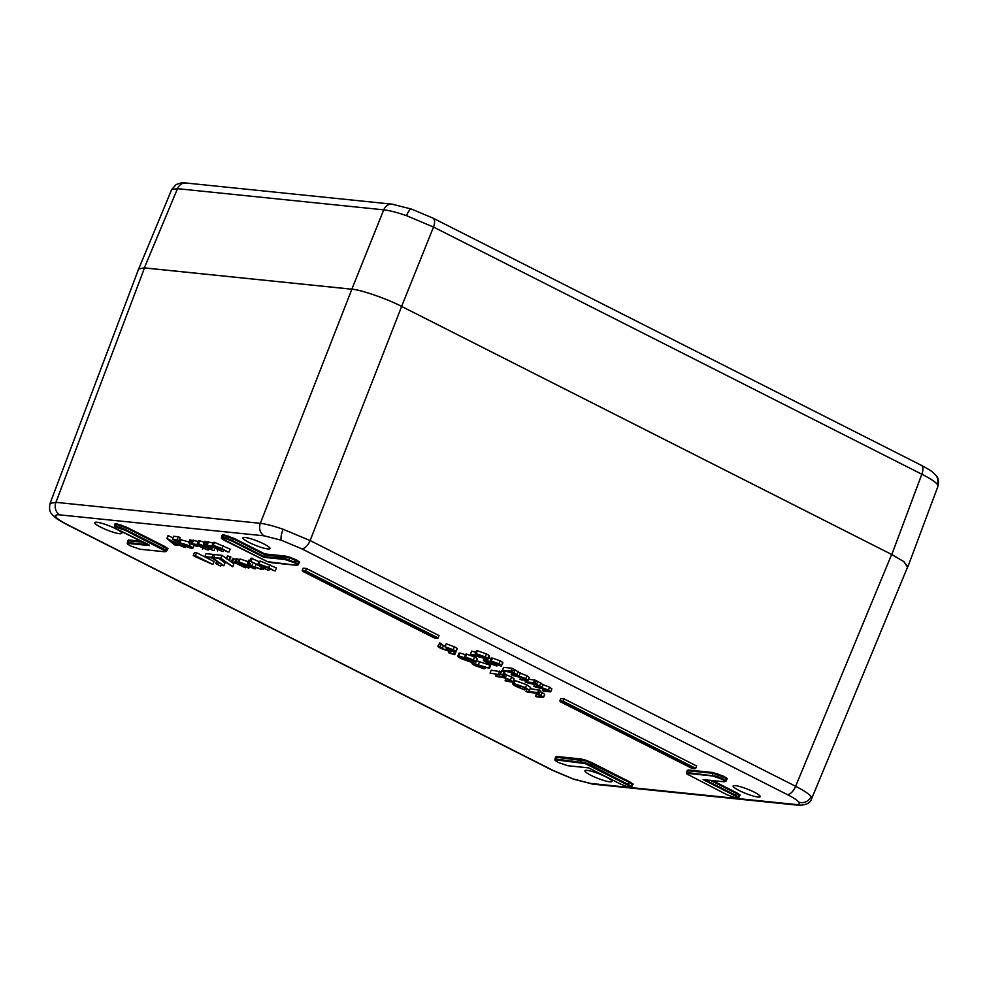 <?xml version="1.0" encoding="UTF-8"?>
<svg xmlns="http://www.w3.org/2000/svg" width="988" height="988" viewBox="0 0 988 988"><rect width="100%" height="100%" fill="white"/><g stroke="black" fill="none" stroke-linecap="round" stroke-linejoin="round"><path stroke-width="1.48" d="M631.295 785.114L632.369 784.484L629.158 782.373L586.032 761.032L556.59 757.265L555.515 757.895M555.404 757.376L556.33 756.438L581.018 758.969L586.131 760.291L592.207 762.847L590.96 765.194L631.616 786.263L630.554 786.893L631.616 786.263L630.801 786.633L585.217 763.563L556.207 759.908L555.207 760.488L558.072 762.403L554.935 760.291L555.429 757.314M558.134 762.415L567.631 765.7L588.552 767.849L620.316 783.916L625.49 786.09L629.838 787.214L630.801 786.633M117.671 529.506L148.842 544.721L149.435 545.586L128.526 543.437L127.526 544.018L130.453 545.944L139.963 549.229L164.613 551.761L165.614 551.181L125.204 530.284L115.695 526.987L114.719 527.567L117.621 529.494L149.287 545.524M115.695 526.987L116.102 524.344L115.028 524.974M127.526 544.018L130.453 545.944M166.095 549.661L167.182 549.019L163.959 546.92L126.464 527.938L116.102 524.344L115.831 523.517L127.02 527.394L164.527 546.364L167.997 548.649L166.824 549.328M127.724 540.905L128.65 539.967L128.922 540.807L127.847 541.424M294.424 562.777L284.927 559.492L264.006 557.343L232.242 541.276L227.067 539.102L222.72 537.978L221.757 538.559L267.34 561.629L296.351 565.284L297.351 564.704L294.424 562.777L295.708 560.443L290.089 558.084L264.759 554.75L264.821 553.947L285.075 556.022L290.2 557.356L290.089 558.084M221.954 535.447L222.868 534.508L234.057 538.374L233.501 538.917L223.14 535.335L222.72 537.978M222.868 534.508L223.14 535.335L222.065 535.965M297.833 563.185L298.919 562.543L295.708 560.443L296.264 559.9L299.735 562.172L298.574 562.851M737.838 797.625L734.887 795.686L735.443 795.13L738.654 797.254L737.246 798.23M734.887 795.686L703.123 779.606L724.031 781.755L725.031 781.175L722.105 779.248L712.595 775.963L687.944 773.431L686.944 774.012L727.353 794.908L736.863 798.205M725.513 779.643L726.6 779.013L723.389 776.914L722.105 779.248M738.332 796.106L739.407 795.476L736.196 793.364L710.594 780.409M687.142 770.899L688.068 769.961L712.756 772.493L723.945 776.37L727.415 778.643L726.242 779.322M723.945 776.37L723.389 776.914L713.027 773.332L688.34 770.788L687.253 771.418M264.376 535.866L59.972 514.884C56.007 514.526 54.711 515.279 56.081 517.144C57.687 519.108 61.552 521.639 67.653 524.764L553.181 770.504L573.435 779.013L590.515 783.422L794.92 804.405C798.897 804.775 800.181 804.022 798.81 802.145C797.205 800.194 793.352 797.649 787.238 794.537L301.711 548.785L281.457 540.288L264.376 535.866A9.645 8.262 -84.1 0 1 260.338 523.319C265.883 523.973 273.466 525.949 283.087 529.247L310.108 540.547L795.636 786.287C803.775 790.474 808.913 793.87 811.062 796.476L811.691 798.563M605.891 776.864A14.536 2.334 -158.4 0 0 584.933 770.751A14.536 2.334 -158.4 0 0 590.997 775.333A14.536 2.334 -158.4 0 0 611.955 781.446A14.536 2.334 -158.4 0 0 605.891 776.864M754.091 792.08A14.536 2.334 21.6 0 1 760.155 796.661A14.536 2.334 21.6 0 1 739.209 790.548A14.536 2.334 21.6 0 1 733.133 785.966A14.536 2.334 21.6 0 1 754.091 792.08M249.001 542.437A14.536 2.334 -158.4 0 0 269.959 548.55A14.536 2.334 -158.4 0 0 263.895 543.956A14.536 2.334 -158.4 0 0 242.937 537.855A14.536 2.334 -158.4 0 0 249.001 542.437M100.801 527.221A14.536 2.334 21.6 0 1 94.725 522.64A14.536 2.334 21.6 0 1 115.682 528.741A14.536 2.334 21.6 0 1 121.746 533.335A14.536 2.334 21.6 0 1 100.801 527.221M249.915 561.061L258.523 565L259.091 564L268.724 567.606L274.219 570.805L260.474 564.778C259.189 564.704 259.362 565.173 261.005 566.198L267.872 570.15L249.915 561.061L251.076 558.109L258.98 561.69M259.696 562.061L260.252 561.048L276.43 567.964L275.257 570.916M247.383 563.185L250.421 563.74C248.433 563.605 248.914 564.321 251.829 565.914L260.523 568.853L261.338 568.038L263.067 568.557L262.079 569.644L250.94 565.877L247.383 563.185L248.556 560.233L250.322 560.035M256.077 564.321L257.139 564.716M234.971 561.616L238.318 562.888L238.997 561.937L248.63 565.544L254.126 568.742L240.38 562.715C239.084 562.641 239.257 563.111 240.899 564.136L248.803 568.199L234.971 561.616L236.144 558.665L238.812 559.603M239.491 559.937L240.158 558.986L247.976 561.69M231.575 561.258L245.407 567.841L231.575 561.258L232.748 558.319L235.823 559.455M228.265 556.232L230.562 557.01M213.704 557.528L220.806 558.257L232.699 566.717L220.855 558.986L213.704 557.528L214.878 554.577L221.967 555.305L226.462 558.504M227.907 559.529L233.872 563.778L232.699 566.717M204.849 556.615L211.938 557.343L223.831 565.815L211.988 558.072L204.849 556.615L206.01 553.663L213.099 554.392L214.544 555.417M219.336 558.825L225.005 562.864L223.831 565.815M194.426 552.477L196.55 552.7L214.063 561.555L212.889 564.506L194.377 556.269L193.253 555.429L194.426 552.477M203.614 544.326L213.099 546.463L213.099 545.215L222.028 548.587L227.932 551.983L214.482 545.994C213.136 546.154 214.384 547.154 218.225 548.982L222.164 551.39L208.715 545.401C207.357 545.537 208.468 546.463 212.049 548.192L203.614 544.326L204.775 541.375L207.245 542.214M206.233 544.771L207.406 541.819L213.087 543.017M214.26 543.511L214.26 542.264L230.13 549.143L228.969 552.094M188.683 542.795L198.168 544.931L198.168 543.684L207.109 547.056L213 550.452L199.564 544.462C198.205 544.623 199.453 545.623 203.293 547.451L207.245 549.859L193.784 543.869C192.438 544.005 193.549 544.931 197.131 546.648L188.683 542.795L189.857 539.843L192.327 540.683M191.314 543.239L192.475 540.288L198.156 541.486M199.341 541.98L199.341 540.732L204.417 542.276M179.026 542.486L189.4 545.722C193.043 547.636 193.759 548.55 191.549 548.439L183.101 545.574L189.82 547.537C191.363 547.599 190.857 546.944 188.3 545.586L180.014 543.536L172.443 539.226L173.604 536.274L178.334 536.768L180.137 537.67L178.964 540.621L175.049 540.214L179.026 542.486L180.199 539.534L188.992 542.017M179.544 539.164L180.199 539.534M166.91 538.485L185.077 547.587L180.001 545.438L174.53 544.882L166.91 538.485L168.071 535.533L172.962 537.917M459.926 653.031L458.765 655.983L465.373 658.045L465.262 657.008L473.351 659.91C476.142 661.367 476.809 662.108 475.327 662.121L470.436 660.614C471.918 661.602 472.017 662.071 470.757 662.009L461.124 658.613C457.666 656.822 456.876 655.946 458.765 655.983L457.74 656.155L458.914 653.216L459.926 653.031L466.546 655.106L466.422 654.056L474.512 656.958C477.315 658.416 477.97 659.157 476.5 659.169M445.057 646.782L453.233 649.721C456.098 651.216 456.814 651.981 455.345 652.006L450.936 650.721L451.849 651.586L450.837 651.907L441.068 648.461C437.906 646.807 437.091 645.942 438.623 645.856L442.278 648.597L449.17 651.104C450.281 650.956 449.293 650.129 446.218 648.622L453.776 651.216C454.604 651.141 454.035 650.61 452.072 649.61L445.057 646.782L446.23 643.83L454.394 646.77C457.271 648.264 457.975 649.03 456.518 649.054M439.796 642.904L437.869 646.115L439.796 642.904L441.364 643.694L440.179 646.646M441.142 644.225L445.18 646.473M528.543 679.077L536.274 680.51L535.113 683.461L533.644 683.313L536.608 684.326L537.781 681.374L542.881 684.61L549.6 687.191L551.872 688.871L550.711 691.822L544.19 691.452L542.622 690.661L543.524 688.389M536.163 680.794L537.781 681.374M519.96 679.188L524.517 679.658C526.592 680.016 526.567 679.596 524.455 678.423L512.772 675.545L511.204 674.755L515.489 675.199C517.737 675.607 517.811 675.199 515.699 673.989L502.447 670.321L503.621 667.369L512.043 668.246L513.612 669.037L512.439 671.988L510.981 671.84L513.933 672.853L515.106 669.901L520.207 673.137L526.937 675.718L529.21 677.398L528.037 680.349L521.528 679.979L519.96 679.188L520.849 676.916M513.501 669.321L515.106 669.901M492.172 658.996L492.049 657.946L500.138 660.849C502.941 662.306 503.596 663.047 502.126 663.059M488.764 657.712L491.135 658.576M470.498 654.044L478.118 656.044C475.03 654.414 474.388 653.624 476.179 653.686L485.281 656.859C488.393 658.514 489.023 659.317 487.158 659.243L471.177 654.612L470.498 654.044L471.659 651.092L475.747 652.352M477.34 650.734L476.179 653.686L475.154 653.834L476.315 650.882L477.34 650.734L486.442 653.92C489.566 655.563 490.196 656.365 488.331 656.291M691.995 768.38L695.7 768.355L696.626 765.996L564.074 698.899L560.776 698.565L559.85 700.924L560.443 701.801L692.403 768.009M592.207 762.847L629.714 781.829L633.185 784.114L632.369 784.484M712.644 780.619L736.752 792.821L740.222 795.093L739.407 795.476M302.686 571.348L434.424 638.026L438.092 637.964L439.03 635.605L306.465 568.508L303.18 568.174L302.242 570.533L302.834 571.41L434.794 637.63M476.611 660.774L490.616 665.356L489.455 668.308L482.095 666.418C485.096 668.012 485.688 668.765 483.873 668.703L474.87 665.566C471.807 663.936 471.214 663.17 473.079 663.244L489.455 668.308M501.04 674.582L503.386 675.409L500.471 673.94L501.632 670.988L504.559 672.458M490.06 673.137L500.064 674.792L490.06 673.137L491.234 670.185L501.101 671.778M504.3 673.705L506.609 674.569L505.448 677.521L503.929 677.373L510.463 680.003L511.623 677.052L514.18 678.941L513.019 681.893L510.969 681.992L505.103 680.744L506.029 678.398M506.486 674.878L511.623 677.052M515.625 684.363C513.884 684.338 514.6 685.153 517.761 686.796L524.628 689.908L516.699 686.685C512.649 684.573 511.735 683.523 513.958 683.56L512.71 683.745L513.884 680.806L515.131 680.609L526.715 684.696L530.593 687.45L529.432 690.402L524.393 687.475L514.662 684.536M530.111 688.673L540.535 690.377L539.374 693.329L534.385 692.81L540.992 695.453L542.153 692.502L544.709 694.391L543.548 697.343L537.2 696.997L535.632 696.194L536.558 693.848M540.078 691.538L542.153 692.502M50.042 503.448L138.653 268.946L144.507 267.946L351.876 289.225C360.311 289.558 387.679 299.018 401.647 306.453L891.658 554.466L903.761 561.604L907.75 566.655L811.716 798.514C810.407 803.244 805.652 805.455 797.44 805.146L797.44 805.146A9.645 8.262 -84.1 0 1 794.92 804.405M264.006 557.343L264.759 554.75L233.501 538.917L232.798 540.72L264.068 556.553L284.655 558.665L294.98 562.234L298.166 564.333L297.351 564.704M56.081 517.144A9.645 9.176 142.1 0 1 51.981 514.229C49.659 512.204 49.017 508.585 50.067 503.386L55.933 502.336L260.338 523.319L351.876 289.225M305.477 571.682L437.029 638.273L438.092 637.964L305.539 570.866L305.477 571.682L302.834 571.41L302.242 570.533L305.539 570.866L306.465 568.508M563.074 702.073L694.638 768.652L695.7 768.355L563.148 701.258L563.074 702.073L560.443 701.801L559.85 700.924L563.148 701.258L564.074 698.899M489.393 656.118L488.22 659.058L487.158 659.243M485.898 657.835L485.664 658.453C486.788 658.44 486.232 657.86 484.009 656.699L477.797 654.476C476.698 654.525 477.303 655.13 479.6 656.316L486.281 658.366M485.281 656.859L486.442 653.92M479.6 656.316L480.094 655.056M500.953 666.011L496.062 664.504C497.544 665.492 497.643 665.961 496.384 665.9L486.751 662.503C483.293 660.713 482.502 659.836 484.392 659.873L490.999 661.935L490.888 660.898L498.977 663.8C501.768 665.257 502.435 665.998 500.953 666.011L502.929 662.911M490.999 661.935L492.049 657.946M483.972 658.539L483.367 660.046L484.824 658.774M497.544 665.072L496.384 665.9M492.444 661.688C491.629 661.762 492.172 662.306 494.074 663.281L499.422 665.22L497.705 663.627L492.012 661.775M485.923 660.663C484.762 660.7 485.441 661.367 487.949 662.627L494.79 665.097C495.914 665.048 495.297 664.405 492.926 663.183L485.293 660.774M498.977 663.8L500.138 660.849M494.074 663.281L494.482 662.244M487.949 662.627L488.467 661.318M502.447 670.321L510.87 671.185L512.043 668.246M515.921 674.1L515.489 675.199C517.737 675.607 517.811 675.199 515.699 673.989M511.204 674.755L512.093 672.495M524.912 678.657L524.517 679.658C526.592 680.016 526.567 679.596 524.455 678.423M513.933 672.853L519.033 676.088L525.764 678.67L526.937 675.718M525.764 678.67L528.037 680.349M516.996 674.236L518.169 671.284M520.454 672.964L519.033 676.088M510.87 671.185L512.439 671.988M542.622 690.661L547.191 691.131C549.254 691.489 549.229 691.069 547.13 689.896L535.447 687.03L533.866 686.228L538.151 686.672C540.399 687.08 540.473 686.672 538.361 685.462L526.69 682.597L525.122 681.794L525.665 680.411M525.122 681.794L533.545 682.659L534.706 679.719M538.584 685.573L538.151 686.672C540.399 687.08 540.473 686.672 538.361 685.462M533.866 686.228L534.767 683.968M547.587 690.143L547.191 691.131L548.809 691.106M536.608 684.326L541.708 687.562L548.439 690.143L549.6 687.191M548.439 690.143L550.711 691.822M539.67 685.709L540.844 682.757M543.128 684.437L541.708 687.562M533.545 682.659L535.113 683.461M447.403 648.745L447.749 647.893M446.218 648.622L446.638 647.585M442.278 648.597L443.439 645.646M450.837 651.907L452.022 651.129M453.233 649.721L454.394 646.77M457.308 648.906L455.345 652.006M448.527 652.574L454.813 654.661L449.367 653.13L448.527 652.574L448.935 651.524M453.714 653.908L454.517 651.87M454.813 654.661L455.863 652.006M477.303 659.021L475.327 662.121M465.373 658.045L466.422 654.056M471.918 661.182L470.757 662.009M466.818 657.798C466.003 657.885 466.546 658.416 468.448 659.391L473.795 661.33L472.079 659.737L466.385 657.885M460.297 656.773C459.136 656.81 459.815 657.477 462.322 658.737L469.164 661.207C470.288 661.157 469.671 660.515 467.299 659.292L459.667 656.884M473.351 659.91L474.512 656.958M468.448 659.391L468.855 658.354M462.322 658.737L462.841 657.428M473.166 660.478L472.005 663.43L473.079 663.244L473.66 661.762M485.491 667.11L484.923 668.543L483.873 668.703M474.611 664.035C473.462 664.035 473.968 664.603 476.142 665.727L482.243 667.9C483.367 667.876 482.811 667.295 480.576 666.134L473.968 664.134M488.862 667.765L490.036 664.813M476.142 665.727L476.624 664.504M503.386 675.409L502.818 674.755L503.979 671.815M498.483 674.001L499.656 671.05M500.064 674.792L500.323 674.137M505.103 680.744L510.796 681.263L509.153 679.756L502.571 677.323L497.026 676.657L495.445 675.866L496.038 674.384M495.445 675.866L503.88 676.731L505.041 673.779M510.463 680.003L513.019 681.893M503.88 676.731L505.448 677.521M515.131 680.609L513.958 683.56L525.554 687.636L526.715 684.696M525.554 687.636L529.432 690.402M524.628 689.908L525.381 687.994M523.887 689.303L524.566 687.562M517.761 686.796L518.453 685.042M535.632 696.194L541.325 696.713L539.67 695.206L533.1 692.773L527.543 692.106L525.974 691.316L526.913 688.945M525.974 691.316L537.793 692.526L538.966 689.575M540.992 695.453L543.548 697.343M537.793 692.526L539.374 693.329M174.765 544.178L178.198 544.524L170.603 540.683L174.765 544.178L175.222 543.017M185.077 547.587L185.46 546.611M182.36 545.685L183.175 543.622M180.569 544.771L181.137 543.314M179.236 544.635L179.73 543.375M167.12 538.497L168.281 535.545M172.443 539.226L177.173 539.707L178.334 536.768M190.696 547.401L189.82 547.537L190.153 546.673M184.126 545.685L184.756 544.092M183.101 545.574L183.805 543.795M189.4 545.722L190.252 543.585M194.019 545.302L192.845 548.254L191.549 548.439M180.051 542.449L181.212 539.51M177.173 539.707L178.964 540.621M202.515 549.377L203.145 547.784M193.784 543.869L193.055 543.993M208.27 549.97L208.9 548.377M199.564 544.462L198.81 544.586M214.038 550.563L214.347 549.773M198.168 544.931L199.341 540.732M192.401 543.091L193.562 540.14M189.721 542.906L190.882 539.954M217.434 550.909L218.064 549.316M208.715 545.401L207.986 545.524M223.202 551.502L223.831 549.908M214.482 545.994L213.741 546.117M213.099 546.463L214.26 542.264M207.319 544.623L208.493 541.671M204.639 544.437L205.813 541.486M193.253 555.429L195.389 555.651L196.55 552.7M195.389 555.651L212.889 564.506M215.792 563.543L220.645 566.21L215.792 563.543L216.631 561.394M220.645 566.21L221.25 564.667M217.619 564.037L218.225 562.518M211.938 557.343L213.099 554.392M220.806 558.257L221.967 555.305M227.104 559.171L229.401 559.949L226.697 558.591L227.87 555.639M229.401 559.949L230.192 556.429M245.407 567.841L245.716 567.05M232.612 561.369L233.773 558.418M248.803 568.199L249.507 566.408M240.899 564.136L241.393 562.888M240.38 562.715L239.528 562.851M255.163 568.841L255.546 567.878M238.318 562.888L240.158 558.986M236.008 561.715L237.182 558.763M248.927 562.95L250.088 559.998M255.781 564.864L256.053 564.173M264.129 568.261L263.66 569.434L263.351 567.865M261.326 566.84L260.523 568.853L261.734 567.05M251.829 565.914L252.52 564.148M250.421 563.74L249.223 563.913M255.731 565.198L256.127 564.21M268.909 570.261L269.613 568.471M261.005 566.198L261.499 564.951M260.474 564.778L259.622 564.914M258.523 565L260.252 561.048M250.952 561.172L252.113 558.22M937.279 484.318A9.645 9.176 -37.9 0 0 936.019 475.524C938.341 477.537 938.983 481.144 937.945 486.331L937.279 484.318C935.142 481.712 929.992 478.34 921.829 474.228L433.51 227.055L406.525 215.668C396.904 212.371 389.309 210.432 383.739 209.839L177.494 188.671L171.665 189.597L138.444 269.502M406.525 215.668A9.645 2.507 -70.9 0 1 411.416 209.061L432.88 218.076A9.645 4.718 -63.2 0 1 433.51 227.055L401.61 306.404L891.818 554.527L921.829 474.228A9.645 4.718 -63.2 0 0 921.199 465.237C932.511 471.387 932.302 471.634 936.019 475.524L936.019 475.524M401.61 306.404C387.642 298.981 360.274 289.509 351.839 289.188L383.739 209.839A9.645 8.262 95.9 0 1 392.174 204.17L392.174 204.17A9.645 8.262 95.9 0 1 394.694 204.911M171.665 189.597L176.049 184.595C183.941 181.508 184.126 183.311 185.929 183.002L185.929 183.002A9.645 8.262 95.9 0 0 177.494 188.671L144.347 267.884L351.839 289.188M144.347 267.884L138.505 268.86M907.527 567.186L903.884 561.629L891.818 554.527M633.185 784.114L632.024 784.793M554.848 759.71L555.935 759.08L556.33 756.438M586.131 760.291L586.032 761.032M625.49 786.09L629.998 787.263L631.752 786.683L632.653 784.731L631.851 784.744M629.714 781.829L627.837 784.694M558.072 762.403L567.976 765.737M567.631 765.7L588.601 767.886L620.316 783.916M585.217 763.563L585.328 762.835L590.96 765.194L590.392 765.737M556.207 759.908L555.935 759.08L585.328 762.835M581.018 758.969L580.858 762.44M114.719 527.567L117.621 529.494M120.03 528.111L120.141 527.382L125.76 529.741L163.205 548.686L166.429 550.81L165.614 551.181M115.423 526.147L114.361 526.789L115.423 526.147L120.141 527.382M127.254 543.82L127.761 540.844M130.404 545.932L139.963 549.229M140.308 549.266L164.996 551.786M162.649 549.242L164.527 546.364M114.67 524.196L115.831 523.517M125.204 530.284L127.02 527.394M120.944 524.838L120.832 525.567M167.997 548.649L167.182 549.019M227.067 539.102L227.178 538.374L232.798 540.72L232.242 541.276M222.461 537.139L221.398 537.781L222.461 537.139L227.178 538.374M221.757 538.559L224.708 540.498M289.286 560.628L289.385 559.887M284.927 559.492L285.075 556.022M267.34 561.629L271.7 562.752M272.046 562.789L296.733 565.309M227.981 535.829L227.882 536.558M290.2 557.356L296.264 559.9M299.735 562.172L298.919 562.543M727.353 794.908L737.036 798.255L738.789 797.674L739.691 795.711L738.9 795.723M725.031 781.175L725.834 780.804L724.76 781.422L725.834 780.804L722.66 778.705L717.066 776.358L716.955 777.087M688.068 769.961L687.673 772.604L717.066 776.358M712.756 772.493L712.595 775.963M686.944 774.012L727.254 794.858M740.222 795.093L739.061 795.772M727.415 778.643L726.6 779.013M717.881 773.814L717.77 774.555M573.435 779.013A9.645 2.507 109.1 0 0 573.793 779.273L593.035 784.163A9.645 8.262 -84.1 0 1 590.515 783.422M798.81 802.145A9.645 9.176 -37.9 0 0 811.062 796.476M891.658 554.466L795.636 786.287A9.645 4.718 116.8 0 1 787.238 794.537M51.981 514.229L51.981 514.229C55.699 518.107 55.489 518.354 66.801 524.517L552.329 770.257A9.645 4.718 116.8 0 0 553.181 770.504M67.653 524.764A9.645 4.718 116.8 0 1 66.801 524.517M281.457 540.288A9.645 2.507 -70.9 0 1 283.087 529.247M128.65 539.967L140.778 541.214M234.057 538.374L264.821 553.947M401.647 306.453L310.108 540.547A9.645 4.718 116.8 0 1 301.711 548.785M144.507 267.946L55.933 502.336A9.645 8.262 -84.1 0 0 59.972 514.884M705.247 779.853L735.443 795.13L736.752 792.821M686.438 772.851L687.129 770.764M686.586 773.234L687.673 772.604L687.944 773.431M142.766 542.227L128.922 540.807L128.255 542.61L147.41 544.573M127.168 543.239L128.255 542.61L128.526 543.437M296.351 565.284L298.302 564.753L299.203 562.789L298.401 562.802M164.613 551.761L166.564 551.23L167.466 549.266L166.663 549.279M620.205 783.867L625.515 786.115M478.377 664.578L479.551 661.627M509.067 681.152L509.536 679.954M539.584 696.602L540.066 695.404M197.131 546.648L197.736 545.117M203.293 547.451L203.911 545.882M207.109 547.056L207.418 546.265M212.049 548.192L212.667 546.648M218.225 548.982L218.842 547.426M222.028 548.587L223.202 545.635M244.184 565.852L244.863 564.111M248.63 565.544L248.939 564.753M264.278 567.915L264.969 566.173M268.724 567.606L269.897 564.654M114.447 527.37L114.892 524.319M221.485 538.361L221.942 535.311M726.081 779.273L726.884 779.26L725.982 781.224L724.204 781.804L703.394 779.668M593.035 784.163L797.44 805.146M573.793 779.273L552.329 770.257M686.672 773.814L686.45 772.814M267.365 561.641L224.659 540.485M491.332 658.07L490.159 661.021M465.706 654.18L464.533 657.131M501.398 671.025L500.224 673.977M504.806 672.42L503.633 675.372M198.39 540.893L197.23 543.845M213.322 542.424L212.148 545.376M227.573 555.688L226.4 558.64M230.871 556.96L229.698 559.912M238.985 559.171L237.824 562.11M259.165 561.221L257.992 564.173M560.295 701.739L692.032 768.417M692.069 768.429L694.91 768.713M434.461 638.038L437.301 638.322M411.416 209.061L392.174 204.17L185.929 183.002M937.945 486.331L907.923 566.68M432.88 218.076L921.199 465.237"/></g></svg>
